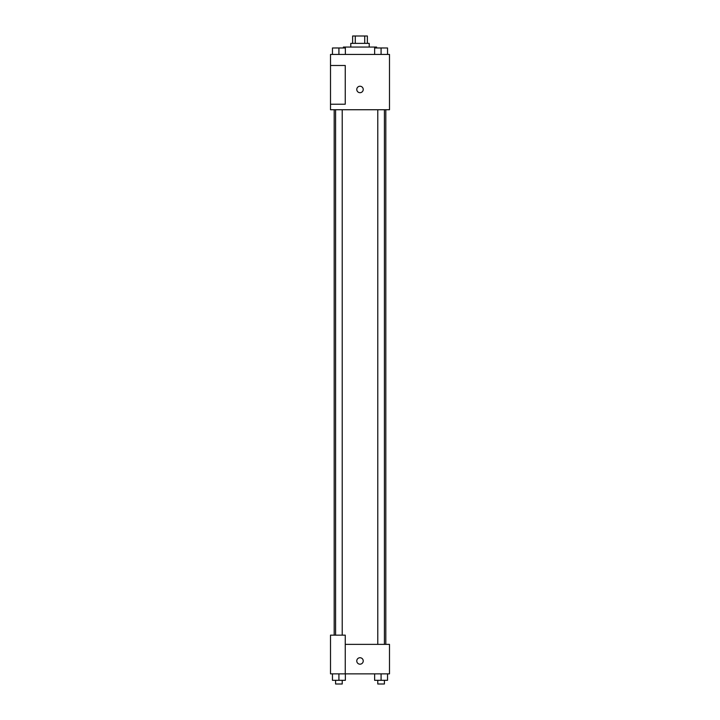 <?xml version="1.0" encoding="UTF-8"?>
<svg xmlns="http://www.w3.org/2000/svg" width="720" height="720" viewBox="0 0 720 720"><rect width="100%" height="100%" fill="white"/><g stroke="black" fill="none" stroke-linecap="round" stroke-linejoin="round"><path stroke-width="1.08" d="M355.275 43.371L355.275 36L352.629 36L352.629 43.371M355.275 36L367.371 36L367.371 43.371M364.725 43.371L364.725 36M350.784 47.061L350.784 43.371L369.216 43.371L369.216 47.061M376.596 47.979L376.596 47.061L343.404 47.061L343.404 47.979M330.507 54.432L389.493 54.432L389.493 109.737L330.507 109.737L330.507 104.211L345.249 104.211L345.249 65.493L330.507 65.493L330.507 54.432M356.778 89.46A3.222 3.222 0 0 1 361.611 86.67A3.222 3.222 0 0 1 361.611 92.259A3.222 3.222 0 0 1 356.778 89.46M330.507 65.493L330.507 104.211M345.249 644.364L389.493 644.364L389.493 673.857L330.507 673.857L330.507 635.148L345.249 635.148L345.249 673.857M356.778 660.96A3.222 3.222 0 0 1 361.611 658.161A3.222 3.222 0 0 1 361.611 663.75A3.222 3.222 0 0 1 356.778 660.96M374.634 673.857L374.634 680.31L387.54 680.31L387.54 673.857L387.54 680.31M381.087 680.31L381.087 673.857M384.408 680.31L384.408 684L377.775 684L377.775 680.31M332.46 673.857L332.46 680.31L345.366 680.31L345.366 673.857L345.366 680.31M338.913 680.31L338.913 673.857M342.225 680.31L342.225 684L335.592 684L335.592 680.31M374.634 54.432L374.634 47.979L387.54 47.979L387.54 54.432L387.54 47.979M381.087 54.432L381.087 47.979L377.775 47.952M384.408 47.979L381.087 47.952M332.46 54.432L332.46 47.979L345.366 47.979L345.366 54.432L345.366 47.979M338.913 54.432L338.913 47.979L335.592 47.952M342.225 47.979L338.913 47.952M385.812 644.364L385.812 109.737M334.188 635.148L334.188 109.737M377.775 109.737L377.775 644.364M384.408 109.737L384.408 644.364M342.225 635.148L342.225 109.737M335.592 635.148L335.592 109.737"/></g></svg>
